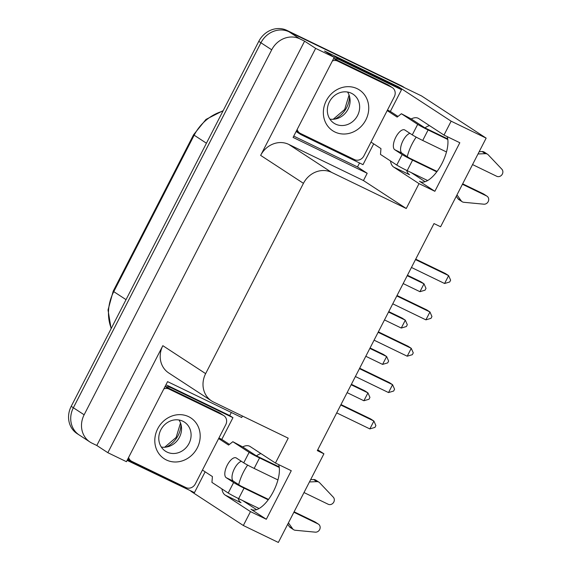 <?xml version="1.0" encoding="UTF-8"?>
<svg xmlns="http://www.w3.org/2000/svg" width="571" height="571" viewBox="0 0 571 571"><rect width="100%" height="100%" fill="white"/><g stroke="black" fill="none" stroke-linecap="round" stroke-linejoin="round"><path stroke-width="0.86" d="M351.415 93.259A17.358 15.631 123.1 0 0 329.881 100.981A17.358 15.631 123.1 0 0 333.999 123.215A17.358 15.631 123.1 0 0 335.562 124.1A17.358 15.631 123.1 0 0 357.103 116.37A17.358 15.631 123.1 0 0 352.985 94.144A17.358 15.631 123.1 0 0 351.415 93.259M357.175 88.691A24.375 21.948 123.1 0 0 326.262 100.774A24.375 21.948 123.1 0 0 334.92 132.001A24.375 21.948 123.1 0 0 365.833 119.924A24.375 21.948 123.1 0 0 357.175 88.691M178.994 419.992A17.358 15.631 -56.9 0 1 178.466 438.949A17.358 15.631 -56.9 0 1 161.322 447.057M182.863 421.227A17.358 15.631 -56.9 0 1 184.426 422.112A17.358 15.631 -56.9 0 1 188.544 444.345A17.358 15.631 -56.9 0 1 167.01 452.068A17.358 15.631 -56.9 0 1 165.447 451.183A17.358 15.631 -56.9 0 1 161.329 428.949A17.358 15.631 -56.9 0 1 182.863 421.227M188.623 416.666A24.375 21.948 -56.9 0 1 197.28 447.892A24.375 21.948 -56.9 0 1 166.368 459.969A24.375 21.948 -56.9 0 1 157.71 428.742A24.375 21.948 -56.9 0 1 188.623 416.666M472.552 164.584L496.727 176.282A4.432 3.99 123.1 0 0 501.973 174.697A4.432 3.99 123.1 0 0 501.823 169.173L488.212 154.798A4.432 3.99 123.1 0 0 487.563 154.263L484.329 152.15A4.432 3.99 123.1 0 0 483.93 151.922A4.432 3.99 123.1 0 0 482.138 151.558L479.183 151.679M487.563 154.263A4.432 3.99 123.1 0 0 487.163 154.034A4.432 3.99 123.1 0 0 485.371 153.67L478.705 153.942A4.432 3.99 -56.9 0 1 478.034 153.913M304 492.552L328.175 504.25A4.432 3.99 123.1 0 0 333.421 502.673A4.432 3.99 123.1 0 0 333.271 497.141L319.653 482.766A4.432 3.99 123.1 0 0 319.011 482.231L315.777 480.118A4.432 3.99 123.1 0 0 315.378 479.897A4.432 3.99 123.1 0 0 313.586 479.526L310.631 479.654M319.011 482.231A4.432 3.99 123.1 0 0 318.611 482.003A4.432 3.99 123.1 0 0 316.819 481.638L310.153 481.917A4.432 3.99 -56.9 0 1 309.482 481.888M279.19 466.885L256.322 455.822L242.675 446.907A27.329 11.82 -64.2 0 1 249.563 446.201A27.329 11.82 -64.2 0 1 250.134 446.522L275.443 463.045L291.267 470.711L266.314 519.267L250.969 509.246A27.329 11.82 -64.2 0 0 251.54 509.568A27.329 11.82 -64.2 0 0 273.409 491.474A27.329 11.82 -64.2 0 0 278.655 464.601M447.207 136.633A27.329 11.82 115.8 0 1 441.961 163.499A27.329 11.82 115.8 0 1 420.092 181.599A27.329 11.82 115.8 0 1 419.521 181.278L434.866 191.299L459.819 142.736L443.995 135.077L418.693 118.554A27.329 11.82 -64.2 0 0 418.115 118.233A27.329 11.82 -64.2 0 0 411.227 118.939L401.399 113.736L397.152 117.098L387.188 110.596L394.311 96.735A7.387 6.652 123.1 0 0 392.356 87.648A7.387 6.652 123.1 0 0 391.692 87.27L337.582 61.083A7.387 6.652 123.1 0 0 332.386 60.947M79.84 435.395A22.162 19.949 -56.9 0 1 79.226 435.009L77.071 433.603A22.162 19.949 -56.9 0 1 71.204 406.345L258.777 41.362A22.162 19.949 -56.9 0 1 286.878 30.384L401.399 85.8A22.162 19.949 -56.9 0 1 403.397 86.935L404.689 87.777M297.163 129.481A7.387 6.652 123.1 0 0 299.739 133.05A7.387 6.652 123.1 0 0 300.403 133.428L354.512 159.609A7.387 6.652 123.1 0 0 363.877 155.947L387.188 110.596M128.611 457.45A7.387 6.652 123.1 0 0 131.187 461.018A7.387 6.652 123.1 0 0 131.851 461.397L185.96 487.577A7.387 6.652 123.1 0 0 195.325 483.915L225.759 424.703A7.387 6.652 123.1 0 0 223.803 415.617A7.387 6.652 123.1 0 0 223.133 415.238L169.03 389.058A7.387 6.652 123.1 0 0 163.834 388.915M387.473 110.046L390.35 111.438L401.513 89.718L339.995 59.948A14.775 13.304 123.1 0 0 334.121 58.727L337.582 61.083M392.356 87.648L388.316 85.008A7.387 6.652 123.1 0 0 387.652 84.629L334.121 58.727M297.17 131.373A14.775 13.304 123.1 0 0 300.146 134.128A14.775 13.304 123.1 0 0 301.481 134.884L362.999 164.655L373.691 143.849M128.618 459.341A14.775 13.304 123.1 0 0 131.594 462.103A14.775 13.304 123.1 0 0 132.929 462.853L194.447 492.623L205.139 471.817M218.921 438.014L221.791 439.406L232.954 417.687L171.443 387.916A14.775 13.304 123.1 0 0 165.569 386.695L165.09 386.467M223.803 415.617L219.764 412.983A7.387 6.652 123.1 0 0 219.1 412.605L165.569 386.695M202.448 470.061L212.412 476.564L211.934 482.388L228.222 493.023L233.618 482.524L226.209 477.691A11.077 4.789 115.8 0 1 227.094 465.486A11.077 4.789 115.8 0 1 236.094 457.871A11.077 4.789 115.8 0 1 236.33 458.006L243.731 462.838L249.127 452.339L232.84 441.704L228.6 445.066L218.636 438.564M437.072 171.443L409.364 158.039L401.963 153.199A11.077 4.789 115.8 0 1 401.991 142.9A11.077 4.789 115.8 0 1 409.914 133.321M447.743 138.917L424.874 127.854L411.227 118.939M268.513 499.418L240.812 486.007L233.411 481.175A11.077 4.789 115.8 0 1 233.432 470.868A11.077 4.789 115.8 0 1 241.362 461.289M443.995 135.077L451.14 121.18L486.149 138.125L421.548 95.935L289.026 31.805L403.554 87.206A22.162 19.949 -56.9 0 1 404.204 87.541M401.513 89.718L398.28 87.606L398.644 86.899L451.14 121.18M397.994 116.427L390.35 111.438M293.758 136.105L357.503 166.953L359.544 162.985M357.503 166.953L367.189 173.284L363.456 180.557L406.259 208.508L419.035 183.634L393.733 167.11A27.329 11.82 -64.2 0 1 390.471 160.943M127.105 460.376L190.985 490.953M190.85 491.224L243.339 525.506L250.483 511.609L225.181 495.078A27.329 11.82 -64.2 0 1 221.919 488.912M242.675 446.907L232.84 441.704M275.443 463.045L288.219 438.178L213.511 402.027A22.162 19.949 -56.9 0 1 211.513 400.892A22.162 19.949 -56.9 0 1 205.646 373.634L303.444 183.334A22.162 19.949 -56.9 0 1 331.551 172.356L406.259 208.508M96.806 445.487L304.6 41.162L299.796 38.835A22.148 19.942 123.1 0 0 271.71 49.805L84.137 414.789A22.148 19.942 123.1 0 0 89.997 442.033A22.148 19.942 123.1 0 0 91.995 443.16L96.806 445.487L107.848 452.696L126.434 461.689L167.574 381.635L241.683 417.494L242.439 416.023M232.954 417.687L229.728 415.574L231.319 412.483M229.442 444.402L221.791 439.406M127.59 459.441A14.775 13.304 123.1 0 0 128.361 459.99L131.594 462.103M229.728 415.574L168.209 385.803A14.775 13.304 123.1 0 0 165.868 384.961M296.142 131.473A14.775 13.304 123.1 0 0 296.913 132.022L300.146 134.128M398.28 87.606L336.762 57.835A14.775 13.304 123.1 0 0 333.307 56.765M398.644 86.899L324.535 51.033L334.228 57.364L315.642 48.371L304.6 41.162M211.513 400.892L168.709 372.942A22.162 19.949 -56.9 0 1 162.842 345.683L205.646 373.634M107.848 452.696L162.842 345.683M260.94 42.775A22.148 19.942 -56.9 0 1 289.026 31.805A22.162 19.949 -56.9 0 0 260.926 42.768L73.352 407.751A22.162 19.949 -56.9 0 0 79.226 435.009A22.148 19.942 -56.9 0 1 73.366 407.758L260.94 42.775L271.71 49.805M317.747 449.784L323.914 453.809L278.355 542.45L243.339 525.506M411.12 172.542L425.117 181.685M486.149 138.125L440.598 226.766L434.003 223.575L317.319 450.619L323.914 453.809M242.568 500.517L256.565 509.653M266.314 519.267L250.483 511.609M434.866 191.299L419.035 183.634M315.642 48.371L260.64 155.383A22.162 19.949 -56.9 0 1 288.748 144.399L363.456 180.557M334.228 57.364L293.08 137.418L367.189 173.284M429.528 125.627A27.329 11.82 -64.2 0 0 424.945 127.883M416.202 137.126A27.329 11.82 -64.2 0 0 407.259 156.661M406.688 170.401A27.329 11.82 -64.2 0 0 409.564 174.769L393.733 167.11M260.976 453.602A27.329 11.82 -64.2 0 0 256.393 455.858M247.643 465.094A27.329 11.82 -64.2 0 0 238.707 484.629M238.136 498.369A27.329 11.82 -64.2 0 0 241.012 502.744L225.181 495.078M444.581 283.501L448.628 275.629L450.626 280.168L449.691 281.981L444.581 283.501L411.441 267.464M415.717 259.155L445.401 273.516L448.628 275.629L415.488 259.591M419.949 291.695L423.996 283.816L425.995 288.362L425.06 290.168L419.949 291.695L403.169 283.573M407.437 275.258L420.77 281.71L423.996 283.816L407.216 275.7M396.809 295.942L429.949 311.98L431.94 316.52L431.012 318.332L425.902 319.853L429.949 311.98L426.715 309.875L397.031 295.507M425.902 319.853L392.762 303.822M378.123 332.301L411.263 348.331L413.261 352.871L412.326 354.684L407.216 356.211L411.263 348.331L408.029 346.226L378.352 331.858M407.216 356.211L374.076 340.173M359.445 368.652L392.577 384.69L394.575 389.229L393.64 391.042L388.53 392.562L392.577 384.69L389.351 382.577L359.666 368.216M388.53 392.562L355.398 376.525M340.759 405.003L373.898 421.041L375.889 425.581L374.961 427.393L369.851 428.914L373.898 421.041L370.665 418.928L340.987 404.568M369.851 428.914L336.712 412.883M401.27 328.047L405.317 320.174L407.309 324.713L406.381 326.526L401.27 328.047L384.483 319.924M388.758 311.616L402.084 318.061L405.317 320.174L388.53 312.051M382.584 364.398L386.631 356.525L388.63 361.065L387.695 362.878L382.584 364.398L365.804 356.275M370.072 347.967L383.398 354.413L386.631 356.525L369.851 348.403M363.898 400.756L367.945 392.877L369.944 397.416L369.009 399.229L363.898 400.756L347.118 392.634M351.386 384.319L364.719 390.771L367.945 392.877L351.165 384.754M233.618 482.524A8.865 0.443 27.2 0 0 244.038 488.119L238.642 498.619L259.084 508.504M238.642 498.619A8.865 0.443 -152.8 0 1 228.222 493.023M288.405 522.908A4.432 3.99 -56.9 0 1 288.826 523.4L292.616 528.739A4.432 3.99 123.1 0 0 293.587 529.681A4.432 3.99 123.1 0 0 295.25 530.259L315.271 532.158A4.432 3.99 123.1 0 0 319.824 529.189A4.432 3.99 123.1 0 0 318.461 524.164A4.432 3.99 123.1 0 0 318.054 523.935L293.887 512.237M268.22 499.818L244.038 488.119M318.461 524.164L315.228 522.051A4.432 3.99 123.1 0 0 314.828 521.823L294.108 511.802M249.127 452.339A8.865 0.443 27.2 0 0 259.555 457.928L254.159 468.427L277.934 479.94M254.159 468.427A8.865 0.443 -152.8 0 1 243.731 462.838M279.269 467.471L259.555 457.928M402.17 154.555A8.865 0.443 27.2 0 0 412.59 160.144L407.194 170.643A8.865 0.443 -152.8 0 1 396.774 165.055L402.17 154.555L394.768 149.723A11.077 4.789 115.8 0 1 395.646 137.518A11.077 4.789 115.8 0 1 404.653 129.903A11.077 4.789 115.8 0 1 404.882 130.038L412.283 134.87L417.679 124.371L401.399 113.736M417.679 124.371A8.865 0.443 27.2 0 0 428.107 129.96L422.711 140.459L446.486 151.965M422.711 140.459A8.865 0.443 -152.8 0 1 412.283 134.87M447.821 139.502L428.107 129.96M371 142.093L380.964 148.596L380.486 154.42L396.774 165.055M407.194 170.643L427.636 180.536M456.957 194.932A4.432 3.99 -56.9 0 1 457.378 195.432L461.168 200.771A4.432 3.99 123.1 0 0 462.146 201.713A4.432 3.99 123.1 0 0 463.802 202.284L483.823 204.19A4.432 3.99 123.1 0 0 488.376 201.22A4.432 3.99 123.1 0 0 487.013 196.196A4.432 3.99 123.1 0 0 486.613 195.967L462.439 184.269M436.772 171.85L412.59 160.144M487.013 196.196L483.78 194.083A4.432 3.99 123.1 0 0 483.38 193.855L462.66 183.833M456.258 196.296L457.935 198.658A4.432 3.99 123.1 0 0 458.913 199.6L462.146 201.713M287.705 524.264L289.383 526.626A4.432 3.99 123.1 0 0 290.361 527.568L293.587 529.681M329.874 119.089A17.358 15.631 123.1 0 0 347.018 110.981A17.358 15.631 123.1 0 0 347.546 92.024M334.827 119.103A24.011 21.612 123.1 0 0 349.552 96.556M181 424.524A24.011 21.612 -56.9 0 1 166.275 447.072M250.969 509.246L252.146 509.817M419.521 181.278L420.706 181.849M299.796 38.835L286.878 30.384M84.137 414.789L73.366 407.758M288.748 144.399L331.551 172.356M260.64 155.383L303.444 183.334M401.399 85.8L403.554 87.206M71.204 406.345L73.352 407.751M258.777 41.362L260.926 42.768M222.911 111.145A44.324 39.906 123.1 0 0 194.161 135.199L113.765 291.638L126.034 299.654M223.161 110.66L205.974 119.418L193.59 134.727L113.194 291.167A7.387 0.371 -152.8 0 0 113.765 291.638A44.324 39.906 123.1 0 0 111.259 328.396M193.59 134.727A7.387 0.371 27.2 0 0 194.161 135.199L206.431 143.214M339.995 59.948L336.762 57.835M171.443 387.916L168.209 385.803M314.828 521.823L318.054 523.935M226.209 477.691L233.411 481.175M394.768 149.723L401.963 153.199M483.38 193.855L486.613 195.967M309.639 481.581L310.153 481.917M313.586 479.526L316.819 481.638M478.191 153.613L478.705 153.942M482.138 151.558L485.371 153.67M457.935 198.658L461.168 200.771M456.871 195.104L457.378 195.432M288.319 523.072L288.826 523.4M289.383 526.626L292.616 528.739M223.133 415.238L219.1 412.605M169.03 389.058L165.083 386.481M391.692 87.27L387.652 84.629M333.2 119.275L344.691 109.461L349.059 95M89.997 442.033L79.233 434.995M113.194 291.167L108.026 309.996L111.117 328.675M131.187 461.018L127.883 458.863M299.739 133.05L296.435 130.895M164.648 447.243L176.139 437.429L180.507 422.968"/></g></svg>
